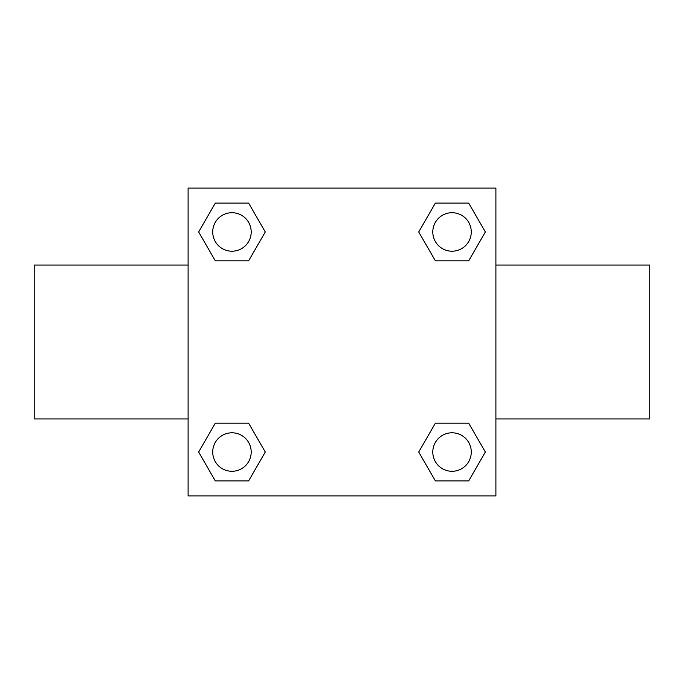 <?xml version="1.0" encoding="UTF-8"?>
<svg xmlns="http://www.w3.org/2000/svg" width="684" height="684" viewBox="0 0 684 684"><rect width="100%" height="100%" fill="white"/><g stroke="black" fill="none" stroke-linecap="round" stroke-linejoin="round"><path stroke-width="1.03" d="M248.625 260.818L215.298 260.818L198.642 231.962L215.298 203.105L248.625 203.105L265.281 231.962L248.625 260.818L215.298 260.818L240.409 260.818M240.409 423.182L248.625 423.182L265.281 452.039L248.625 480.895L215.298 480.895L198.642 452.039L215.298 423.182L248.625 423.182M443.591 260.818L435.375 260.818L418.719 231.962L435.375 203.105L468.702 203.105L485.358 231.962L468.702 260.818L435.375 260.818M435.375 423.182L468.702 423.182L485.358 452.039L468.702 480.895L435.375 480.895L418.719 452.039L435.375 423.182L468.702 423.182L443.591 423.182M495.9 418.95L649.8 418.95L649.8 265.05L495.9 265.05M188.1 265.05L34.2 265.05L34.2 418.95L188.1 418.95M188.1 188.1L495.9 188.1L495.9 495.9L188.1 495.9L188.1 188.1M468.702 480.895L435.375 480.895L468.702 480.895M471.276 452.039A19.238 19.238 0 0 0 442.42 435.375A19.238 19.238 0 0 0 442.42 468.702A19.238 19.238 0 0 0 471.276 452.039M248.625 480.895L215.298 480.895L248.625 480.895M251.199 452.039A19.238 19.238 0 0 0 222.343 435.375A19.238 19.238 0 0 0 222.343 468.702A19.238 19.238 0 0 0 251.199 452.039M435.375 203.105L468.702 203.105L435.375 203.105M471.276 231.962A19.238 19.238 0 0 0 442.42 215.298A19.238 19.238 0 0 0 442.42 248.625A19.238 19.238 0 0 0 471.276 231.962M215.298 203.105L248.625 203.105L215.298 203.105M251.199 231.962A19.238 19.238 0 0 0 222.343 215.298A19.238 19.238 0 0 0 222.343 248.625A19.238 19.238 0 0 0 251.199 231.962"/></g></svg>
